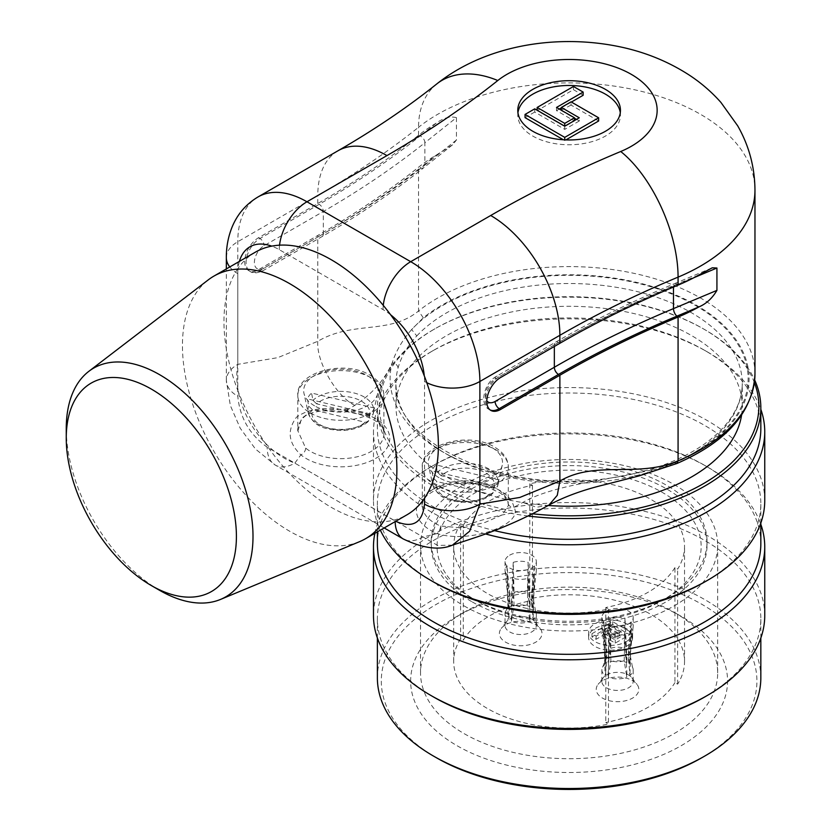 <?xml version="1.0" encoding="UTF-8"?>
<svg xmlns="http://www.w3.org/2000/svg" width="831" height="831" viewBox="0 0 831 831"><rect width="100%" height="100%" fill="white"/><g stroke="black" fill="none" stroke-linecap="round" stroke-linejoin="round"><path stroke-width="0.62" stroke-dasharray="4.16 3.12" d="M485.346 533.897A195.638 112.954 180 0 1 430.77 511.688A195.638 112.954 180 0 1 373.472 431.819A195.638 112.954 180 0 1 430.77 351.949A195.638 112.954 180 0 1 707.451 351.949A195.638 112.954 180 0 1 760.832 409.34M764.749 500.511A195.638 112.954 0 0 0 569.11 387.558A195.638 112.954 0 0 0 373.472 500.511A195.638 112.954 0 0 0 380.338 530.168M741.584 415.064A173.139 99.959 0 0 0 742.249 406.266A173.139 99.959 0 0 0 611.574 309.35A173.139 99.959 0 0 0 416.798 358.722A173.139 99.959 0 0 0 395.971 406.266A173.139 99.959 0 0 0 446.683 476.942A173.139 99.959 0 0 0 548.221 505.497M754.392 382.582A189.769 109.567 0 0 0 703.296 328.796A189.769 109.567 0 0 0 434.925 328.796A189.769 109.567 0 0 0 434.925 483.735A189.769 109.567 0 0 0 532.723 513.797M374.874 533.325A195.638 112.954 180 0 1 430.77 466.97A195.638 112.954 180 0 1 707.451 466.97A195.638 112.954 180 0 1 760.832 524.361M764.749 615.522A195.638 112.954 0 0 0 569.11 502.568A195.638 112.954 0 0 0 373.472 615.522M681.16 616.322A158.472 91.493 0 0 0 457.05 616.322A158.472 91.493 0 0 0 457.06 745.708A158.472 91.493 0 0 0 681.16 745.708A158.472 91.493 0 0 0 681.171 616.322A158.472 91.493 0 0 0 681.16 616.322L674.159 612.281A148.572 85.78 180 0 1 674.17 612.281A148.572 85.78 180 0 1 717.683 672.933A148.572 85.78 180 0 1 625.961 752.18A148.572 85.78 180 0 1 464.051 733.586A148.572 85.78 180 0 1 420.538 672.933A148.572 85.78 180 0 1 464.051 612.281A148.572 85.78 180 0 1 674.159 612.281L681.171 616.322M436.306 757.685A187.816 108.435 180 0 1 436.306 604.345A187.816 108.435 180 0 1 701.915 604.345A187.816 108.435 180 0 1 701.915 757.685M471.582 597.936A137.925 79.631 0 0 0 666.639 597.936A137.925 79.631 0 0 0 707.036 541.625A137.925 79.631 0 0 0 569.11 461.994A137.925 79.631 0 0 0 431.185 541.625A137.925 79.631 0 0 0 471.582 597.936L475.727 600.325A132.056 76.244 180 0 1 475.737 492.503A132.056 76.244 180 0 1 662.484 492.503A132.056 76.244 180 0 1 662.494 600.325A132.056 76.244 180 0 1 475.727 600.325L471.582 597.936M471.582 601.54A137.925 79.631 180 0 1 431.185 545.24A137.925 79.631 180 0 1 569.11 465.609A137.925 79.631 180 0 1 707.036 545.24A137.925 79.631 180 0 1 621.889 618.804A137.925 79.631 180 0 1 471.582 601.54M464.051 605.892A148.572 85.78 0 0 0 625.961 624.486A148.572 85.78 0 0 0 717.683 545.24A148.572 85.78 0 0 0 569.11 459.46A148.572 85.78 0 0 0 420.538 545.24A148.572 85.78 0 0 0 464.051 605.892M760.832 677.826A191.722 110.689 0 0 0 704.678 599.546A191.722 110.689 0 0 0 495.743 575.551A191.722 110.689 0 0 0 377.378 677.826M704.688 696.991A191.722 110.689 0 0 0 760.832 618.721A191.722 110.689 0 0 0 569.11 508.021A191.722 110.689 0 0 0 377.378 618.721A191.722 110.689 0 0 0 433.533 696.991M704.688 581.97A191.722 110.689 0 0 0 760.832 503.7A191.722 110.689 0 0 0 569.11 393.011A191.722 110.689 0 0 0 377.378 503.7A191.722 110.689 0 0 0 433.533 581.97M760.832 543.64A191.722 110.689 0 0 0 704.688 465.37A191.722 110.689 0 0 0 433.533 465.37A191.722 110.689 0 0 0 377.378 543.64M528.225 516.009A191.722 110.689 180 0 1 433.543 486.135A191.722 110.689 180 0 1 377.378 407.865A191.722 110.689 180 0 1 433.533 329.585A191.722 110.689 180 0 1 704.688 329.585A191.722 110.689 180 0 1 754.683 380.037M760.832 428.63A191.722 110.689 0 0 0 704.688 350.36A191.722 110.689 0 0 0 433.533 350.36A191.722 110.689 0 0 0 377.378 428.63A191.722 110.689 0 0 0 433.543 506.9A191.722 110.689 0 0 0 494.3 530.542M463.272 525.254A112.008 64.662 0 0 1 532.442 485.314L529.763 483.767A115.426 66.646 180 0 1 684.536 546.414A115.426 66.646 180 0 1 677.629 569.131L674.938 567.583L674.938 682.594L677.629 684.152A115.426 66.646 0 0 0 684.536 661.434A115.426 66.646 0 0 0 529.763 598.777L532.442 600.325A112.008 64.662 0 0 0 463.272 640.265L460.592 638.717L460.592 523.707L463.272 525.254L463.272 640.265M674.938 567.583A112.008 64.662 0 0 1 605.778 607.523L608.458 609.071A115.426 66.646 180 0 1 453.684 546.414A115.426 66.646 180 0 1 460.592 523.707M509.621 555.201A15.654 9.037 180 0 1 526.677 553.249A15.654 9.037 180 0 1 536.338 561.59A15.654 9.037 180 0 1 520.694 570.627A15.654 9.037 180 0 1 505.04 561.59A15.654 9.037 180 0 1 509.621 555.201M509.621 619.105A15.654 9.037 180 0 1 534.977 621.806A15.654 9.037 180 0 1 536.338 625.494A15.654 9.037 180 0 1 520.694 634.531A15.654 9.037 180 0 1 505.04 625.494A15.654 9.037 180 0 1 506.401 621.806A15.654 9.037 180 0 1 509.621 619.105M532.64 607.316L531.425 594.747L534.447 566.004A15.654 9.037 180 0 1 536.338 570.315A15.654 9.037 180 0 1 536.317 570.876A15.654 9.037 180 0 1 534.447 574.626L531.425 602.433L533.263 619.344A15.654 9.037 0 0 0 536.338 613.964A15.654 9.037 0 0 0 535.6 611.221A15.654 9.037 0 0 0 533.263 608.583L533.149 607.025L532.64 607.316L533.263 608.583M534.447 566.004L533.149 607.025M533.149 617.963L534.447 574.626M508.115 619.344L508.749 617.672L508.115 619.344A15.654 9.037 0 0 1 505.04 613.964L505.04 625.494M508.115 608.583L508.749 607.316L508.24 607.025L508.115 608.583A15.654 9.037 0 0 0 505.778 611.221A15.654 9.037 0 0 0 505.04 613.964M508.24 607.025L506.931 566.004L509.964 594.747L508.749 607.316M508.749 617.672L509.964 602.433L506.931 574.626A15.654 9.037 180 0 1 505.071 570.876A15.654 9.037 180 0 1 505.04 570.315A15.654 9.037 180 0 1 506.931 566.004M506.931 574.626L508.24 617.963M511.73 605.602L514.036 592.389L513.226 562.369A15.654 9.037 180 0 1 528.152 562.369L527.353 592.389L530.012 606.703A15.654 9.037 0 0 0 511.377 606.703L511.21 605.3L511.377 606.703M513.226 562.369L511.21 605.3M530.168 605.3L528.152 562.369M529.659 619.386L527.353 604.781L528.152 578.262A15.654 9.037 180 0 1 513.226 578.262L514.036 604.781L511.377 621.224A15.654 9.037 0 0 0 530.012 621.224L529.659 619.386L530.012 621.224M528.152 578.262L530.168 619.687M511.21 619.687L513.226 578.262M606.464 611.117A15.654 9.037 180 0 1 623.52 609.154A15.654 9.037 180 0 1 633.18 617.506A15.654 9.037 180 0 1 617.526 626.543A15.654 9.037 180 0 1 601.873 617.506A15.654 9.037 180 0 1 606.464 611.117M606.464 675.011A15.654 9.037 180 0 1 631.82 677.712A15.654 9.037 180 0 1 633.18 681.399A15.654 9.037 180 0 1 617.526 690.436A15.654 9.037 180 0 1 601.873 681.399A15.654 9.037 180 0 1 603.244 677.712A15.654 9.037 180 0 1 606.464 675.011M608.562 661.507L610.868 648.294L610.068 618.274A15.654 9.037 180 0 1 624.995 618.274L624.185 648.294L626.844 662.608A15.654 9.037 0 0 0 608.209 662.608L608.053 661.206L608.209 662.608M610.068 618.274L608.053 661.206M627 661.206L624.995 618.274M626.844 677.13L626.491 675.302L626.844 677.13A15.654 9.037 0 0 1 608.209 677.13L608.562 675.302L608.209 677.13M608.053 675.593L610.068 634.167L610.868 660.687L608.562 675.302M626.491 675.302L624.185 660.687L624.995 634.167A15.654 9.037 180 0 1 610.068 634.167M624.995 634.167L627 675.593M605.581 673.577L606.796 658.339L603.773 630.532A15.654 9.037 180 0 1 601.904 626.782A15.654 9.037 180 0 1 601.873 626.221A15.654 9.037 180 0 1 603.773 621.91L606.796 650.652L604.958 664.488A15.654 9.037 0 0 0 602.61 667.127A15.654 9.037 0 0 0 601.873 669.869A15.654 9.037 0 0 0 604.958 675.25L605.581 673.577L604.958 675.25M603.773 630.532L605.072 673.868M605.072 662.93L603.773 621.91M629.472 663.231L628.257 650.652L631.29 621.91A15.654 9.037 180 0 1 633.18 626.221A15.654 9.037 180 0 1 633.149 626.782A15.654 9.037 180 0 1 631.29 630.532L628.257 658.339L630.106 675.25A15.654 9.037 0 0 0 633.18 669.869A15.654 9.037 0 0 0 632.443 667.127A15.654 9.037 0 0 0 630.106 664.488L629.981 662.93L629.472 663.231L630.106 664.488M631.29 621.91L629.981 662.93M629.981 673.868L631.29 630.532M608.458 609.071L608.458 724.081L605.778 722.534A112.008 64.662 0 0 0 674.938 682.594M460.592 638.717A115.426 66.646 0 0 0 453.684 661.434A115.426 66.646 0 0 0 608.458 724.081M607.471 627.945L591.973 636.889L596.128 639.288L607.471 632.734L615.075 637.128L619.23 634.728L607.471 627.945L607.471 624.746L591.973 633.689L596.128 636.089L607.471 629.534L615.075 633.928L619.23 631.539L607.471 624.746M591.973 636.889L591.973 633.689M602.465 680.693A21.294 12.299 0 0 0 598.081 684.37A21.294 12.299 0 0 0 617.526 701.686A21.294 12.299 0 0 0 636.972 684.37A21.294 12.299 0 0 0 602.465 680.693M626.179 646.456A22.011 12.704 0 0 0 632.62 637.47A22.011 12.704 0 0 0 610.608 624.767A22.011 12.704 0 0 0 588.597 637.47A22.011 12.704 0 0 0 602.184 649.208A22.011 12.704 0 0 0 626.179 646.456M505.632 624.777A21.294 12.299 0 0 0 501.249 628.454A21.294 12.299 0 0 0 520.694 645.77A21.294 12.299 0 0 0 540.14 628.454A21.294 12.299 0 0 0 505.632 624.777M529.763 483.767L529.763 598.777M677.629 684.152L677.629 569.131M621.162 631.539L615.075 635.05L607.471 630.656L603.316 633.056L615.22 639.922L629.742 631.539L612.727 621.713L608.437 624.185L621.162 631.539L621.162 634.728L615.075 638.25L607.471 633.856L603.316 636.245L603.316 633.056M626.179 641.667A22.011 12.704 0 0 0 632.62 632.682A22.011 12.704 0 0 0 610.608 619.968A22.011 12.704 0 0 0 588.597 632.682A22.011 12.704 0 0 0 602.184 644.42A22.011 12.704 0 0 0 626.179 641.667M603.316 636.245L615.22 643.121L629.742 634.728L612.727 624.912L608.437 627.384L608.437 624.185M612.727 624.912L612.727 621.713M596.128 639.288L596.128 636.089M607.471 632.734L607.471 629.534M615.22 643.121L615.22 639.922M629.742 634.728L629.742 631.539M608.437 627.384L621.162 634.728M615.075 637.128L615.075 633.928M607.471 630.656L607.471 633.856M615.075 638.25L615.075 635.05M619.23 634.728L619.23 631.539M532.442 485.314L532.442 600.325M605.778 607.523L605.778 722.534M604.958 664.488L605.581 663.231M626.844 662.608L626.491 661.507M630.106 675.25L629.472 673.577M530.012 606.703L529.659 605.602M533.263 619.344L532.64 617.672M511.377 621.224L511.73 619.386M559.284 109.048L556.521 110.648L574.439 120.994L564.748 126.582L537.158 110.648L573.463 89.686L573.463 86.486M564.748 126.582L564.748 129.376L534.738 112.05L534.738 108.851M556.521 110.648L556.521 107.448M571.396 102.057L561.361 107.853M573.463 89.686L583.154 95.274M598.642 120.994L571.042 105.059L571.042 101.86M571.042 105.059L561.361 110.243M561.361 110.648L574.439 118.199M576.506 119.394L579.28 120.994L579.28 117.794M579.28 120.994L564.748 129.376M534.738 112.05L525.047 117.638M563.408 139.785L564.748 140.553L564.748 139.857M564.748 140.553L565.88 139.909M369.317 416.414L316.58 403.814A29.054 16.776 180 0 1 351.96 397.53A29.054 16.776 180 0 1 369.317 416.414L372.932 414.638L374.334 408.031L311.552 393.032L312.955 400.313L316.58 403.814M374.334 408.031A34.414 19.871 180 0 1 370.148 413.869L368.341 421.39L365.339 422.304L312.383 409.662L308.768 406.151L307.366 398.87A34.414 19.871 180 0 1 311.552 393.032M493.822 488.296L441.084 475.696A29.054 16.776 180 0 1 476.464 469.411A29.054 16.776 180 0 1 493.822 488.296L497.437 486.519L498.839 479.913L436.057 464.913L437.459 472.195L441.084 475.696M498.839 479.913A34.414 19.871 180 0 1 494.653 485.751L492.845 493.271L489.843 494.185L436.888 481.544L433.273 478.033L431.871 470.751A34.414 19.871 180 0 1 436.057 464.913M517.942 112.725A51.335 29.636 0 0 0 517.775 115.125A51.335 29.636 0 0 0 549.468 142.506A51.335 29.636 0 0 0 605.415 136.076A51.335 29.636 0 0 0 620.445 115.125A51.335 29.636 0 0 0 620.279 112.725M372.818 415.012L372.932 414.638A32.908 18.999 0 0 0 373.503 412.768A32.908 18.999 0 0 0 351.897 392.492A32.908 18.999 0 0 0 312.955 400.313M370.148 413.869L307.366 398.87M159.625 590.342A132.056 76.244 60 0 1 66.251 428.609M497.322 486.893L497.437 486.519A32.908 18.999 0 0 0 498.008 484.65A32.908 18.999 0 0 0 476.402 464.373A32.908 18.999 0 0 0 437.459 472.195M494.653 485.751L431.871 470.751M390.612 314.772A58.689 33.884 -120 0 0 383.049 309.599L279.289 249.695A58.689 33.884 -120 0 0 271.727 246.132M314.565 405.85A37.166 21.461 180 0 1 303.969 393.343A37.166 21.461 180 0 1 340.855 369.213A37.166 21.461 180 0 1 377.731 393.343A37.166 21.461 180 0 1 352.905 410.971A37.166 21.461 180 0 1 314.565 405.85M255.356 252.177A151.616 87.535 -120 0 0 238.061 268.351A58.689 33.884 -120 0 0 237.791 273.659L237.791 390.393A151.616 87.535 -120 0 0 268.725 448.065A151.616 87.535 -120 0 0 393.603 520.164A151.616 87.535 -120 0 0 406.982 514.794M239.39 261.391A58.689 33.884 -120 0 0 238.061 268.351A151.616 87.535 -120 0 0 237.791 390.393L237.791 396.283C239.868 417.702 249.664 434.655 267.166 447.161L395.639 521.338M359.563 541.667A151.616 87.535 60 0 1 227.227 472.029A151.616 87.535 60 0 1 208.373 279.798M439.069 477.732A37.166 21.461 180 0 1 428.474 465.225A37.166 21.461 180 0 1 465.36 441.095A37.166 21.461 180 0 1 502.236 465.225A37.166 21.461 180 0 1 477.41 482.853A37.166 21.461 180 0 1 439.069 477.732M424.548 498.216L424.548 381.481A58.689 33.884 -120 0 0 424.277 375.861M456.448 117.638C450.225 116.028 443.463 117.888 436.14 123.217A185.853 107.303 0 0 0 418.544 135.276A978.201 564.758 180 0 1 317.785 203.512L258.545 237.718A19.56 11.291 120 0 0 245.758 254.961A19.56 11.291 120 0 0 248.76 270.636A19.56 11.291 120 0 0 258.545 269.67L317.785 235.464A978.201 564.758 0 0 0 418.544 167.218A185.853 107.303 180 0 1 436.14 155.158L452.563 144.823L456.448 140.003L456.448 117.638L424.88 142.724L424.88 165.078C394.185 189.561 360.332 212.487 323.321 233.864L323.321 211.5C360.332 190.122 394.185 167.197 424.88 142.724A5.869 3.875 51.5 0 0 420.133 135.931C389.614 160.269 355.959 183.069 319.166 204.312L259.926 238.518A19.56 11.291 120 0 0 247.139 255.761A19.56 11.291 120 0 0 250.141 271.436A19.56 11.291 120 0 0 259.926 270.47A5.869 3.386 -120 0 0 262.856 270.761A5.869 3.386 -120 0 0 264.071 268.07A13.691 7.905 -60 0 1 254.39 262.482A13.691 7.905 -60 0 1 264.071 245.706L323.321 211.5A5.869 3.386 60 0 0 319.166 204.312M754.963 373.898A185.853 107.303 0 0 0 626.377 271.82A185.853 107.303 0 0 0 418.544 310.991C389.033 335.018 353.507 320.351 317.785 341.302L277.783 357.652L237.791 364.342A39.13 22.593 0 0 0 226.333 380.307A39.13 22.593 0 0 0 226.333 380.318A39.13 22.593 0 0 0 237.791 396.283M297.924 430.874L301.601 418.409L312.29 410.504L345.779 409.112A43.046 24.847 180 0 1 383.891 433.803A43.046 24.847 180 0 1 357.32 456.759A43.046 24.847 180 0 1 310.42 451.368A43.046 24.847 180 0 1 305.673 448.117L297.924 430.925M305.673 448.117A5.869 3.916 -50.7 0 1 300.884 454.869A48.915 28.233 0 0 0 382.914 453.009A48.915 28.233 0 0 0 346.454 410.545C325.139 406.452 308.478 408.675 296.48 417.214C286.84 430.385 288.305 442.933 300.884 454.869L294.828 463.137A39.13 22.593 -60 0 1 275.269 465.08L275.269 465.08A39.13 22.593 -60 0 1 267.166 447.161M676.86 463.418L674.637 462.877L654.236 469.608A179.008 103.356 0 0 0 695.692 305.611A179.008 103.356 0 0 0 411.636 329.543C402.433 340.066 395.971 351.129 392.242 362.731C384.732 379.725 372.246 393.946 354.785 405.383L346.454 410.545A5.869 0.551 -86.2 0 1 346.07 411.605A5.869 0.551 -86.2 0 1 345.779 409.112M452.448 545.136L437.677 545.437L294.828 463.137C258.825 450.007 231.163 402.111 237.791 364.342L237.791 241.717A97.819 56.477 60 0 1 258.046 196.937M508.115 502.838L508.395 505.508L502.184 514.898L485.179 522.377L462.555 527.997L440.555 525.992A43.046 24.847 180 0 1 434.925 523.25A43.046 24.847 180 0 1 422.314 505.684A43.046 24.847 180 0 1 462.888 480.879A43.046 24.847 180 0 1 508.115 502.838A5.869 4.757 168.7 0 0 508.188 503.596L508.395 467.344A43.046 24.847 0 0 0 465.36 442.497A43.046 24.847 0 0 0 422.314 467.344A43.046 24.847 0 0 0 434.925 484.92A43.046 24.847 0 0 0 481.824 490.3A43.046 24.847 0 0 0 508.395 467.344C508.208 458.992 503.326 452.085 493.739 446.611C467.978 431.227 420.05 444.606 422.314 467.344L422.314 505.684C418.18 494.632 453.975 476.412 483.85 485.584L500.397 493.012L505.009 497.312L508.188 503.596M508.198 503.659A5.869 4.757 168.7 0 0 513.942 507.242A48.915 28.233 0 0 0 440.388 486.197A48.915 28.233 0 0 0 437.168 533.554L422.844 537.044A39.13 22.593 -60 0 1 403.274 538.987L403.274 538.976M395.172 521.598A39.13 22.593 -60 0 1 395.172 521.068M440.555 525.992A5.869 2.763 112.2 0 1 437.168 533.554C469.151 544.16 524.506 524.34 513.942 507.242L522.876 502.433C540.607 492.056 569.412 485.429 596.741 480.806L654.226 469.608M652.512 468.881L651.452 471.416C633.98 476.859 615.449 480.463 595.837 482.25A173.139 99.959 180 0 1 395.971 383.486A173.139 99.959 180 0 1 398.049 368.05C401.134 356.728 407.387 346.028 416.798 335.942L411.636 329.543L423.301 317.764A179.984 103.917 180 0 1 696.378 305.216A179.984 103.917 180 0 1 674.637 462.877M595.837 482.25C595.9 479.632 596.211 479.155 596.741 480.806L596.232 479.83M398.049 368.05C397.634 365.162 395.701 363.386 392.242 362.731A179.008 103.356 0 0 0 596.741 480.806M624.185 660.687A12.631 7.292 180 0 1 610.868 660.687M606.796 658.339A12.631 7.292 180 0 1 604.926 654.942A12.631 7.292 180 0 1 606.796 650.652M610.868 648.294A12.631 7.292 180 0 1 624.185 648.294M628.257 650.652A12.631 7.292 180 0 1 630.137 654.942A12.631 7.292 180 0 1 628.257 658.339M509.964 602.433A12.631 7.292 180 0 1 508.084 599.037A12.631 7.292 180 0 1 509.964 594.747M514.036 592.389A12.631 7.292 180 0 1 527.353 592.389M531.425 594.747A12.631 7.292 180 0 1 533.294 599.037A12.631 7.292 180 0 1 531.425 602.433M527.353 604.781A12.631 7.292 180 0 1 514.036 604.781M365.131 422.252A29.054 16.776 180 0 1 329.741 428.536A29.054 16.776 180 0 1 312.383 409.662M489.636 494.133A29.054 16.776 180 0 1 454.245 500.418A29.054 16.776 180 0 1 436.888 481.544M308.768 406.151A32.908 18.999 0 0 0 308.197 412.768A32.908 18.999 0 0 0 317.577 423.831A32.908 18.999 0 0 0 368.746 420.476M433.273 478.033A32.908 18.999 0 0 0 432.702 484.65A32.908 18.999 0 0 0 442.082 495.712A32.908 18.999 0 0 0 493.25 492.357M383.049 309.599A39.13 22.593 -60 0 1 383.278 305.372M279.289 249.695A39.13 22.593 -60 0 1 279.548 245.176M554.339 346.485L554.339 344.886L495.099 379.092A13.691 7.905 120 0 0 486.665 389.646A13.691 7.905 120 0 0 486.81 400.833M694.114 277.596L673.484 286.248C631.082 303.969 591.371 323.519 554.339 344.886A5.869 3.386 60 0 1 555.555 342.195A5.869 3.386 60 0 1 558.494 342.486C595.297 321.244 634.78 301.819 676.933 284.192L698.964 274.957M711.855 267.977L674.658 283.579A5.869 2.815 67.2 0 0 673.484 286.248L673.484 287.048M258.545 269.67L259.926 270.47L319.166 236.264A5.869 3.386 -120 0 0 322.106 236.555A5.869 3.386 -120 0 0 323.321 233.864L264.071 268.07M258.545 237.718L259.926 238.518A5.869 3.386 60 0 1 264.071 245.706M226.333 257.683A39.13 22.593 180 0 1 237.791 241.717L317.785 195.524A97.819 56.477 60 0 1 338.04 150.743M317.785 203.512L317.785 195.524A978.201 564.758 0 0 0 418.544 127.288A97.819 64.704 51.4 0 1 436.784 83.931M237.791 273.659A39.13 22.593 180 0 1 229.772 266.948M424.548 381.481A39.13 22.593 0 0 0 426.781 382.675M495.099 379.092A5.869 3.386 60 0 1 496.315 376.401A5.869 3.386 60 0 1 499.244 376.692L558.494 342.486M490.186 409.963A19.56 11.291 -60 0 1 489.469 409.61C479.123 405.04 483.86 383.018 496.315 376.401L555.555 342.195C592.607 320.839 632.308 301.3 674.658 283.579A5.869 2.815 67.2 0 1 676.933 284.192M490.851 410.41L489.469 409.61A19.56 11.291 -60 0 1 486.467 393.936A19.56 11.291 -60 0 1 499.244 376.692L500.636 377.492M418.544 135.276L418.544 127.288A185.853 107.303 180 0 1 626.377 88.117A185.853 107.303 180 0 1 754.963 190.195M436.14 123.217L420.133 135.931M456.448 140.003L424.88 165.078A5.869 3.875 -128.5 0 1 423.779 167.685A5.869 3.875 -128.5 0 1 420.133 167.883L436.14 155.158M319.166 236.264C355.959 215.011 389.614 192.221 420.133 167.883M310.42 413.038A43.046 24.847 0 0 0 357.32 418.419A43.046 24.847 0 0 0 383.891 395.463A43.046 24.847 0 0 0 340.855 370.616A43.046 24.847 0 0 0 297.81 395.463A43.046 24.847 0 0 0 310.42 413.038M423.301 317.764L418.544 310.991L418.544 167.218M354.785 405.383C336.482 396.719 316.133 361.485 317.785 341.302L317.785 235.464M549.042 505.019L536.494 507.294L522.876 502.433M654.246 469.608L652.522 468.881M416.798 335.942A173.139 99.959 180 0 1 611.574 286.57A173.139 99.959 180 0 1 742.249 383.486A173.139 99.959 180 0 1 651.452 471.416M373.472 500.511L373.472 431.819M707.036 545.24L707.036 541.625M431.185 545.24L431.185 541.625M717.683 672.933L717.683 545.24M420.538 672.933L420.538 545.24M760.832 638L760.832 618.721M377.378 638L377.378 618.721M760.832 522.99L760.832 503.7M377.378 531.871L377.378 503.7M377.378 428.63L377.378 407.865M434.925 328.796L433.533 329.585M703.296 328.796L704.688 329.585M433.533 350.36L430.77 351.949M704.688 350.36L707.451 351.949M433.533 465.37L430.77 466.97M704.688 465.37L707.451 466.97M464.051 612.281L457.05 616.322M505.04 561.59L505.04 570.315M536.338 561.59L536.338 570.315M536.338 613.964L536.338 625.494M601.873 617.506L601.873 626.221M601.873 669.869L601.873 681.399M633.18 617.506L633.18 626.221M633.18 669.869L633.18 681.399M453.684 661.434L453.684 546.414M506.401 621.806L501.249 628.454M534.977 621.806L540.14 628.454M684.536 661.434L684.536 546.414M603.244 677.712L598.081 684.37M631.82 677.712L636.972 684.37M632.62 637.47L632.62 632.682M588.597 637.47L588.597 632.682M602.61 667.127C605.944 660.167 604.937 654.506 604.926 654.942L601.904 626.782M632.443 667.127L630.137 654.942L633.149 626.782M505.778 611.221C509.102 604.262 508.105 598.6 508.084 599.037L505.071 570.876M535.6 611.221L533.294 599.037L536.317 570.876M662.494 600.325L666.639 597.936M377.731 393.343L372.828 414.981M367.988 421.753C361.381 427.435 352.261 430.365 340.627 430.531C326.78 429.243 314.689 428.339 308.197 412.768L303.969 393.343M502.236 465.225L497.333 486.862M492.492 493.635C485.886 499.317 476.765 502.246 465.131 502.412C451.285 501.124 439.194 500.22 432.702 484.65L428.474 465.225M620.445 115.125L620.445 110.326M517.775 115.125L517.775 110.326M248.76 270.636L250.141 271.436C252.894 273.565 257.132 273.337 262.856 270.761L322.106 236.555C359.117 215.156 393.011 192.2 423.789 167.685M452.552 144.823L423.779 167.685M297.81 430.863C297.072 428.443 300.178 415.739 311.667 413.007C319.405 410.597 326.874 410.337 346.07 411.605C371.457 415.864 384.067 423.27 383.891 433.803L383.891 395.463C383.704 387.111 378.822 380.203 369.234 374.729C343.463 359.345 295.545 372.724 297.81 395.463L297.81 430.925M226.333 380.318L226.333 268.932M384.171 527.955L275.269 465.08L255.522 449.093L240.232 428.235L230.343 405.528L226.333 380.307M742.249 406.266L742.249 383.486C742.28 396.979 737.253 410.14 727.177 422.979C711.326 442.622 686.427 457.891 652.491 468.798L629.649 474.698C624.58 475.862 607.721 478.874 596.222 479.747C493.656 491.318 391.308 438.249 395.971 383.486L395.971 406.266"/><path stroke-width="1.25" d="M760.832 409.34A195.638 112.954 180 0 1 764.749 431.819A195.638 112.954 180 0 1 485.346 533.897M380.338 530.168A195.638 112.954 0 0 0 430.77 580.381A195.638 112.954 0 0 0 707.451 580.381A195.638 112.954 0 0 0 764.749 500.511L764.749 431.819M433.533 581.97A191.722 110.689 0 0 0 433.543 581.98L430.77 580.381L433.543 581.98A191.722 110.689 0 0 0 704.688 581.97L707.451 580.381M548.221 505.497A173.139 99.959 0 0 0 741.584 415.064M532.723 513.797A189.769 109.567 0 0 0 754.392 382.582M760.832 524.361A195.638 112.954 180 0 1 764.749 546.84A195.638 112.954 180 0 1 643.973 651.192A195.638 112.954 180 0 1 430.77 626.699A195.638 112.954 180 0 1 373.472 546.84A195.638 112.954 180 0 1 374.874 533.325M373.472 546.84L373.472 615.522A195.638 112.954 0 0 0 430.77 695.391A195.638 112.954 0 0 0 707.451 695.391A195.638 112.954 0 0 0 764.749 615.522L764.749 546.84M433.533 696.991A191.722 110.689 0 0 0 433.543 696.991L430.77 695.391L433.543 696.991A191.722 110.689 0 0 0 704.688 696.991L707.451 695.391M704.688 756.096L701.915 757.685A187.816 108.435 180 0 1 436.306 757.685L433.533 756.096A191.722 110.689 0 0 0 433.543 756.096A191.722 110.689 0 0 0 704.688 756.096A191.722 110.689 0 0 0 760.832 677.826L760.832 638M377.378 638L377.378 677.826A191.722 110.689 0 0 0 433.533 756.096M377.378 531.871L377.378 543.64A191.722 110.689 0 0 0 433.543 621.91A191.722 110.689 0 0 0 642.477 645.905A191.722 110.689 0 0 0 760.832 543.64L760.832 522.99M754.683 380.037A191.722 110.689 180 0 1 760.832 407.865A191.722 110.689 180 0 1 528.225 516.009M494.3 530.542A191.722 110.689 0 0 0 760.832 428.63L760.832 407.865M583.154 92.075L556.521 107.448L574.439 117.794L564.748 123.383L537.158 107.448L573.463 86.486L583.154 92.075L583.154 95.274L571.396 102.057M598.642 117.794L571.042 101.86L561.361 107.448L579.28 117.794L564.748 126.177L534.738 108.851L525.047 114.439L564.748 137.364L598.642 117.794L598.642 120.994L565.88 139.909M537.158 110.243L537.158 107.448M564.748 126.177L564.748 123.383M574.439 120.588L574.439 117.794M561.361 107.853L559.284 109.048M561.361 110.243L561.361 107.448M574.439 118.199L576.506 119.394M563.408 139.785L525.047 117.638L525.047 114.439M564.748 139.857L564.748 137.364M151.325 585.554A120.318 69.461 -120 0 0 236.409 536.431A120.318 69.461 -120 0 0 151.325 389.074A120.318 69.461 -120 0 0 66.251 438.197A120.318 69.461 -120 0 0 151.325 585.554L159.625 590.342A132.056 76.244 60 0 0 220.506 599.431L359.563 541.667A151.616 87.535 60 0 0 365.474 538.748A151.616 87.535 60 0 0 388.721 417.255A151.616 87.535 60 0 0 289.666 283.641A151.616 87.535 60 0 0 213.858 276.131A151.616 87.535 60 0 0 208.373 279.798L88.824 371.343A132.056 76.244 60 0 1 159.625 374.698A132.056 76.244 60 0 1 247.181 495.588A132.056 76.244 60 0 1 220.506 599.431M620.279 112.725A51.335 29.636 0 0 0 569.11 85.479A51.335 29.636 0 0 0 517.942 112.725M66.251 438.197L66.251 428.609A132.056 76.244 60 0 1 88.824 371.343M605.415 131.288A51.335 29.636 0 0 0 620.445 110.326A51.335 29.636 0 0 0 569.11 80.69A51.335 29.636 0 0 0 517.775 110.326A51.335 29.636 0 0 0 549.468 137.707A51.335 29.636 0 0 0 605.415 131.288M365.474 538.748L406.982 514.794A151.616 87.535 -120 0 0 424.548 498.216A151.616 87.535 -120 0 0 424.277 375.861A151.616 87.535 -120 0 0 390.612 314.772A151.616 87.535 -120 0 0 271.727 246.132A151.616 87.535 -120 0 0 255.356 252.177L213.858 276.131M716.924 290.383C712.281 298.256 706.298 303.762 698.964 306.899A185.853 107.303 180 0 1 678.075 317.058A978.201 564.758 -0 0 0 559.876 375.238L500.636 409.434A19.56 11.291 -60 0 1 490.851 410.41A19.56 11.291 -60 0 1 487.849 394.735A19.56 11.291 -60 0 1 500.636 377.492L559.876 343.286A978.201 564.758 180 0 1 678.075 285.116A185.853 107.303 0 0 0 698.964 274.957L712.271 267.8L716.924 268.018L716.924 290.383L673.484 308.613A5.869 2.805 -112.8 0 0 676.933 316.144C634.78 333.761 595.297 353.196 558.494 374.438L499.244 408.644A19.56 11.291 -60 0 1 490.186 409.963M426.781 382.675A39.13 22.593 0 0 0 479.882 381.481L479.882 504.116A39.13 22.593 180 0 1 424.548 504.116L424.548 498.216M403.274 538.987A39.13 22.593 -60 0 1 403.274 538.976A39.13 22.593 -60 0 1 395.172 521.598M678.075 317.058L678.075 460.831C637.159 478.251 595.495 460.031 559.876 481.066L519.884 497.426L479.882 504.116L469.629 531.238L452.448 545.157C439.641 550.558 423.249 548.502 403.274 538.976L384.171 527.955M383.278 305.372A39.13 22.593 -60 0 1 410.711 261.682A97.819 56.477 60 0 1 479.882 381.481L559.876 335.298A97.819 56.477 -120 0 0 490.706 215.499A1076.02 621.235 180 0 1 620.726 151.502A88.034 50.826 0 0 0 631.363 74.385A88.034 50.826 0 0 0 497.79 80.524A1076.02 621.235 180 0 1 386.955 155.594L306.961 201.777L410.711 261.682L490.706 215.499M279.548 245.176A39.13 22.593 -60 0 1 306.961 201.777A97.819 56.477 60 0 0 258.046 196.937C245.934 204.187 237.219 214.377 231.911 227.507C228.141 237.032 226.271 247.087 226.333 257.683A39.13 22.593 180 0 0 229.772 266.948M486.81 400.833A13.691 7.905 120 0 0 495.099 401.456L554.339 367.25L554.339 346.485M673.484 287.048L673.484 308.613C631.082 326.334 591.371 345.883 554.339 367.25A5.869 3.386 -120 0 0 558.494 374.438M676.86 463.418L678.075 460.831A185.853 107.303 0 0 0 754.963 373.898L754.963 190.195C754.797 167.176 749.043 145.716 737.679 125.803L720.934 102.442C711.533 91.857 700.865 82.664 688.941 74.883C666.95 60.705 642.508 51.065 615.636 45.954C553.207 33.998 483.912 46.349 436.784 83.931C407.377 107.417 374.459 129.688 338.04 150.743A97.819 56.477 60 0 1 386.955 155.594M436.784 83.931A97.819 64.704 51.4 0 1 497.79 80.524M271.727 246.132A58.689 33.884 -120 0 0 239.39 261.391M424.277 375.861A58.689 33.884 -120 0 0 390.612 314.772M754.963 190.195A185.853 107.303 180 0 1 678.075 277.128A97.819 46.827 -112.7 0 0 620.726 151.502M678.075 285.116L678.075 277.128A978.201 564.758 0 0 0 559.876 335.298L559.876 343.286M495.099 401.456A5.869 3.386 -120 0 0 499.244 408.644L500.636 409.434M698.964 306.899L676.933 316.144M716.924 268.018L694.114 277.596M395.172 521.068C412.675 528.765 422.46 523.115 424.548 504.116M754.963 373.898C753.073 411.802 727.052 441.666 676.891 463.501L639.07 475.903L605.363 484.535C583.269 489.802 564.498 496.637 549.042 505.019L557.279 495.297L559.876 481.066L559.876 375.238M338.04 150.743L258.046 196.937M226.333 268.932L226.333 257.683M549.042 505.019C524.506 518.648 498.787 529.866 471.894 538.675L452.48 545.146"/></g></svg>
